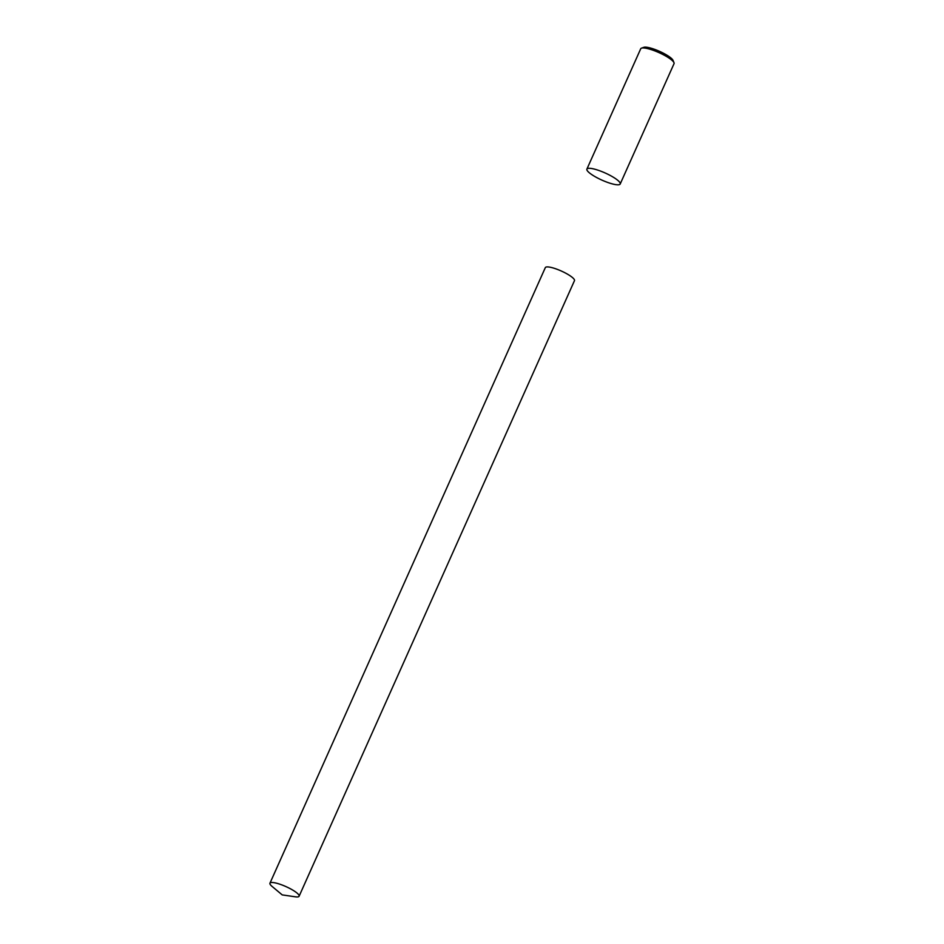 <?xml version="1.0" encoding="UTF-8"?>
<svg xmlns="http://www.w3.org/2000/svg" width="944" height="944" viewBox="0 0 944 944"><rect width="100%" height="100%" fill="white"/><g stroke="black" fill="none" stroke-linecap="round" stroke-linejoin="round"><path stroke-width="1.42" d="M620.196 184.009L674.04 63.649A18.243 3.918 -155.9 0 0 673.981 62.682A18.243 3.918 -155.9 0 0 661.921 54.009A18.243 3.918 -155.9 0 0 644.327 48.002A18.243 3.918 -155.9 0 0 641.495 48.144A18.243 3.918 -155.9 0 0 640.728 48.746L586.897 169.106A18.243 3.918 -155.9 0 0 597.257 177.85A18.243 3.918 -155.9 0 0 616.609 184.741A18.243 3.918 -155.9 0 0 620.196 184.009A18.243 3.918 -155.9 0 0 609.836 175.254A18.243 3.918 -155.9 0 0 590.484 168.362A18.243 3.918 -155.9 0 0 586.897 169.106M673.981 62.682L673.048 60.404A16.414 3.528 -155.9 0 0 662.192 52.593A16.414 3.528 -155.9 0 0 646.357 47.2A16.414 3.528 -155.9 0 0 643.808 47.33L641.495 48.144M293.678 890.664A15.965 3.422 -155.9 0 0 278.834 883.867A15.965 3.422 -155.9 0 0 269.96 883.195A15.965 3.422 -155.9 0 0 272.073 886.416L282.221 894.9L295.295 896.8A15.965 3.422 -155.9 0 0 299.106 896.234A15.965 3.422 -155.9 0 0 293.678 890.664M299.106 896.234L574.471 280.663A15.965 3.434 -155.9 0 0 569.043 275.093A15.965 3.434 -155.9 0 0 554.199 268.285A15.965 3.434 -155.9 0 0 545.325 267.624L269.96 883.195"/></g></svg>

